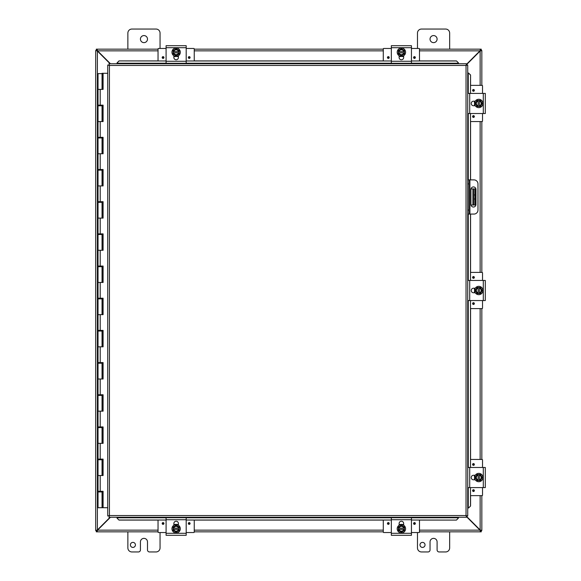 <?xml version="1.0" encoding="UTF-8"?>
<svg xmlns="http://www.w3.org/2000/svg" width="581" height="581" viewBox="0 0 581 581"><rect width="100%" height="100%" fill="white"/><g stroke="black" fill="none" stroke-linecap="round" stroke-linejoin="round"><path stroke-width="0.87" d="M425.031 544.905A2.52 2.52 0 0 1 421.254 547.084A2.52 2.52 0 0 1 421.254 542.719A2.52 2.52 0 0 1 425.031 544.905M449.658 531.84L449.658 547.927A4.023 4.023 0 0 1 445.634 551.95L439.105 551.95A2.012 2.012 0 0 1 437.094 549.938L437.094 541.891A3.522 3.522 0 0 0 433.564 538.369A3.522 3.522 0 0 0 430.042 541.891L430.042 549.938A2.012 2.012 0 0 1 428.03 551.95L421.501 551.95A4.023 4.023 0 0 1 417.478 547.927L417.478 532.537M127.871 49.16L127.871 33.073A4.023 4.023 0 0 1 131.894 29.05L156.028 29.05A4.023 4.023 0 0 1 160.051 33.073L160.051 48.463M147.487 39.109A3.522 3.522 0 0 1 142.2 42.159A3.522 3.522 0 0 1 142.2 36.051A3.522 3.522 0 0 1 147.487 39.109M135.424 544.905A2.52 2.52 0 0 1 131.647 547.084A2.52 2.52 0 0 1 131.647 542.719A2.52 2.52 0 0 1 135.424 544.905M160.051 532.537L160.051 547.927A4.023 4.023 0 0 1 156.028 551.95L149.499 551.95A2.012 2.012 0 0 1 147.487 549.938L147.487 541.891A3.522 3.522 0 0 0 143.965 538.369A3.522 3.522 0 0 0 140.435 541.891L140.435 549.938A2.012 2.012 0 0 1 138.423 551.95L131.894 551.95A4.023 4.023 0 0 1 127.871 547.927L127.871 531.84M473.885 205.028L475.076 205.028L475.076 198.992L473.885 198.992L473.885 205.028L470.988 205.028M473.885 188.934L473.885 194.969L475.076 194.969L475.076 188.934L470.988 188.934M475.076 194.969L475.076 198.992M473.885 194.969L473.885 198.992M417.478 48.463L417.478 33.073A4.023 4.023 0 0 1 421.501 29.05L445.634 29.05A4.023 4.023 0 0 1 449.658 33.073L449.658 49.16M437.094 39.109A3.522 3.522 0 0 1 431.806 42.159A3.522 3.522 0 0 1 431.806 36.051A3.522 3.522 0 0 1 437.094 39.109M110.099 517.257L97.39 529.966L95.691 530.468L95.691 50.532L97.39 51.034L110.099 63.743M110.455 63.743L97.564 50.852L97.063 49.16L158.039 49.16M466.485 64.694L480.138 51.034L481.838 50.532L481.838 85.363M466.485 516.662L479.964 530.148L480.465 531.84L419.489 531.84L479.95 531.84M96.882 530.468L95.691 530.569L97.39 529.966L97.39 51.034L95.691 50.532L96.882 50.532M481.838 495.637L481.838 530.468L480.138 529.966L466.485 516.306M480.138 495.637L480.138 529.966L481.838 530.468L480.647 530.468M480.647 50.532L481.838 50.532L480.138 51.034L480.138 85.363M481.838 121.56L481.838 272.402M481.838 308.598L481.838 459.44M97.579 531.84L158.039 531.84L97.063 531.84L97.564 530.148L110.455 517.257M158.039 530.148L97.564 530.148L97.063 531.84L96.286 531.84L96.286 530.649L97.063 530.649M480.465 530.649L481.242 530.649L481.242 531.84L480.465 531.84L479.964 530.148L419.489 530.148M383.286 531.84L194.243 531.84L383.286 531.84M419.489 49.16L480.465 49.16L479.964 50.852L466.485 64.338M419.489 50.852L479.964 50.852L480.465 49.16L481.242 49.16L481.242 50.351L480.465 50.351M97.063 50.351L96.286 50.351L96.286 49.16L97.063 49.16L97.564 50.852L158.039 50.852M194.243 49.16L383.286 49.16M95.691 51.048L95.691 529.952M467.727 214.077L468.918 214.077L468.918 210.053L467.727 210.053M468.918 214.077L473.951 214.077A4.023 4.023 0 0 0 477.974 210.053L477.974 183.908A4.023 4.023 0 0 0 473.951 179.885L467.727 179.885M467.727 183.908L468.918 183.908L468.918 179.885M475.962 189.442L475.962 204.519A2.513 2.513 0 0 1 473.45 207.032A2.513 2.513 0 0 1 470.937 204.519L470.937 189.442A2.513 2.513 0 0 1 473.45 186.929A2.513 2.513 0 0 1 475.962 189.442M468.918 183.908L468.918 210.053M117.028 518.129L118.989 520.082L117.028 518.129M117.028 518.063L117.028 517.257M118.989 520.024L166.086 520.024M186.196 520.024L391.333 520.024M411.442 520.024L456.477 520.082L458.438 518.063L456.477 520.024M458.438 518.063L458.438 517.257M468.598 507.968L470.559 506.007L468.598 507.968M468.533 507.968L467.727 507.968M470.494 506.007L470.494 487.59M470.494 467.48L470.494 300.559M470.494 280.441L470.494 214.077M470.494 179.885L470.494 113.52M470.494 93.41L470.559 74.993L468.533 73.032L470.494 74.993M468.533 73.032L467.727 73.032M458.438 62.871L456.477 60.918L458.438 62.871M458.438 62.937L458.438 63.743M456.477 60.976L411.442 60.976M391.333 60.976L186.196 60.976M166.086 60.976L118.989 60.918L117.028 62.937L118.989 60.976M117.028 62.937L117.028 63.743M470.559 506.007L470.559 495.637M470.559 459.44L470.559 308.598M470.559 272.402L470.559 214.077M470.559 179.885L470.559 121.56M470.559 85.363L470.559 74.993M118.989 520.082L158.039 520.082M194.243 520.082L383.286 520.082M419.489 520.082L456.477 520.082M456.477 60.918L419.489 60.918M383.286 60.918L194.243 60.918M158.039 60.918L118.989 60.918M108.981 63.743L109.424 65.435L108.981 63.743L466.485 63.743L466.035 65.435L466.485 63.743M109.032 517.228L109.424 515.565L466.035 515.565L466.035 65.435L467.727 64.992L467.727 516.008L466.035 515.565L466.485 517.257L108.981 517.257L109.424 515.565L107.732 516.008L109.424 515.565L108.981 517.257M107.761 65.043L109.424 65.435L107.732 64.992L109.424 65.435L109.424 515.565L107.761 515.957M467.698 65.043L466.035 65.435L467.727 64.992M467.698 515.957L466.035 515.565L466.485 517.257M107.732 516.008L107.732 64.992M466.035 515.565L467.727 516.008M102.924 459.113L102.924 459.76L102.045 459.76L102.031 459.113M102.924 426.933L102.924 427.58L102.045 427.58L102.031 426.933M102.924 394.76L102.924 395.4L102.045 395.4L102.031 394.76M102.924 362.58L102.924 363.227L102.045 363.227L102.031 362.58M102.924 330.4L102.924 331.047L102.045 331.047L102.031 330.4M102.924 298.22L102.924 298.866L102.045 298.866L102.031 298.22M102.924 266.047L102.924 266.686L102.045 266.686L102.031 266.047M102.924 233.867L102.924 234.506L102.045 234.506L102.031 233.867M102.924 201.687L102.924 202.333L102.045 202.333L102.031 201.687M102.924 169.507L102.924 170.153L102.045 170.153L102.031 169.507M102.924 137.334L102.924 137.973L102.045 137.973L102.031 137.334M102.924 105.154L102.924 105.793L102.045 105.793L102.031 105.154M102.924 73.293L102.031 73.293L103.091 73.293L103.091 89.387L98.022 89.387L102.045 89.387L102.045 73.62L98.022 73.62L98.022 105.154L103.091 105.154L103.091 121.56L98.022 121.56L102.045 121.56L102.045 105.793L98.022 105.793L98.022 137.334L103.091 137.334L103.091 153.74L98.022 153.74L102.045 153.74L102.045 137.973L98.022 137.973L98.022 169.507L103.091 169.507L103.091 185.92L98.022 185.92L102.045 185.92L102.045 170.153L98.022 170.153L98.022 201.687L103.091 201.687L103.091 218.1L98.022 218.1L102.045 218.1L102.045 202.333L98.022 202.333L98.022 233.867L103.091 233.867L103.091 250.28L98.022 250.28L102.045 250.28L102.045 234.506L98.022 234.506L98.022 266.047L103.091 266.047L103.091 282.453L98.022 282.453L102.045 282.453L102.045 266.686L98.022 266.686L98.022 298.22L103.091 298.22L103.091 314.633L98.022 314.633L102.045 314.633L102.045 298.866L98.022 298.866L98.022 330.4L103.091 330.4L103.091 346.813L98.022 346.813L102.045 346.813L102.045 331.047L98.022 331.047L98.022 362.58L103.091 362.58L103.091 378.994L98.022 378.994L102.045 378.994L102.045 363.227L98.022 363.227L98.022 394.76L103.091 394.76L103.091 411.166L98.022 411.166L102.045 411.166L102.045 395.4L98.022 395.4L98.022 426.933L103.091 426.933L103.091 443.347L98.022 443.347L102.045 443.347L102.045 427.58L98.022 427.58L98.022 459.113L103.091 459.113L103.091 475.527L98.022 475.527L102.045 475.527L102.045 459.76L98.022 459.76L98.022 491.294L103.091 491.294L103.091 507.707L107.732 507.707M102.924 491.294L102.924 491.94L102.045 491.94L102.031 491.294M102.045 507.707L102.045 491.94L98.022 491.94L98.022 507.707L103.004 507.707L103.004 491.294M103.004 89.387L103.004 73.293M103.004 121.56L103.004 105.154M103.004 153.74L103.004 137.334M103.004 185.92L103.004 169.507M103.004 218.1L103.004 201.687M103.004 250.28L103.004 233.867M103.004 282.453L103.004 266.047M103.004 314.633L103.004 298.22M103.004 346.813L103.004 330.4M103.004 378.994L103.004 362.58M103.004 411.166L103.004 394.76M103.004 443.347L103.004 426.933M103.004 475.527L103.004 459.113M107.732 73.293L103.091 73.293M166.565 535.312L185.709 535.312M181.962 535.312L170.284 535.312M186.196 535.312L186.196 517.707L166.086 517.707L166.086 535.312M173.879 525.239L173.879 523.496A2.259 2.259 0 0 1 176.137 521.23A2.259 2.259 0 0 1 178.403 523.496L178.403 525.239M173.123 528.158L173.123 527.018L174.634 526.146A3.014 3.014 0 0 0 173.182 528.158L179.093 528.158A3.014 3.014 0 0 0 177.648 526.146L179.159 527.018L179.159 529.364L173.182 529.364A3.014 3.014 0 0 0 179.093 529.364L179.159 530.504L176.137 532.247L173.123 530.504L173.123 528.158M178.476 529.364A2.411 2.411 0 0 1 173.806 529.364M173.806 528.158A2.411 2.411 0 0 1 178.476 528.158M177.648 526.146A3.014 3.014 0 0 0 174.634 526.146L176.137 525.275L177.648 526.146M176.137 524.578A4.183 4.183 0 0 1 180.321 528.761A4.183 4.183 0 0 1 176.137 532.944A4.183 4.183 0 0 1 171.954 528.761A4.183 4.183 0 0 1 176.137 524.578M178.403 524.933L173.879 524.933L175.992 524.316M177.837 524.65L176.914 524.382M175.106 524.432L174.177 524.766M162.179 523.474A0.886 0.886 0 0 1 163.508 522.711A0.886 0.886 0 0 1 163.508 524.244A0.886 0.886 0 0 1 162.179 523.474M188.324 523.474A0.886 0.886 0 0 1 189.653 522.711A0.886 0.886 0 0 1 189.653 524.244A0.886 0.886 0 0 1 188.324 523.474M173.879 524.49L174.896 524.49M177.387 524.49L178.403 524.49M166.086 532.537L158.519 532.537A0.479 0.479 0 0 1 158.039 532.051L158.039 520.024M194.243 520.024L194.243 532.051A0.479 0.479 0 0 1 193.756 532.537L186.196 532.537M186.196 45.688L166.086 45.688L166.086 63.293L186.196 63.293L186.196 45.688M178.403 55.761L178.403 57.504A2.259 2.259 0 0 1 176.137 59.77A2.259 2.259 0 0 1 173.879 57.504L173.879 55.761M179.159 52.842L179.159 53.982L177.648 54.854A3.014 3.014 0 0 0 179.093 52.842L173.182 52.842A3.014 3.014 0 0 0 174.634 54.854L173.123 53.982L173.123 51.636L179.093 51.636A3.014 3.014 0 0 0 173.182 51.636L173.123 50.496L176.137 48.753L179.159 50.496L179.159 52.842M173.806 51.636A2.411 2.411 0 0 1 178.476 51.636M178.476 52.842A2.411 2.411 0 0 1 173.806 52.842M174.634 54.854A3.014 3.014 0 0 0 177.648 54.854L176.137 55.725L174.634 54.854M176.137 56.422A4.183 4.183 0 0 1 171.954 52.239A4.183 4.183 0 0 1 176.137 48.056A4.183 4.183 0 0 1 180.321 52.239A4.183 4.183 0 0 1 176.137 56.422M173.879 56.066L178.403 56.066M174.438 56.35L175.368 56.618M177.176 56.568L178.098 56.234M190.096 57.526A0.886 0.886 0 0 1 188.767 58.289A0.886 0.886 0 0 1 188.767 56.756A0.886 0.886 0 0 1 190.096 57.526M163.951 57.526A0.886 0.886 0 0 1 162.622 58.289A0.886 0.886 0 0 1 162.622 56.756A0.886 0.886 0 0 1 163.951 57.526M178.403 56.51L177.379 56.51M174.896 56.51L173.879 56.51M186.196 48.463L193.756 48.463A0.479 0.479 0 0 1 194.243 48.949L194.243 60.976M158.039 60.976L158.039 48.949A0.479 0.479 0 0 1 158.519 48.463L166.086 48.463M391.333 535.312L411.442 535.312L411.442 517.707L391.333 517.707L391.333 535.312M399.125 525.239L399.125 523.496A2.259 2.259 0 0 1 401.391 521.23A2.259 2.259 0 0 1 403.65 523.496L403.65 525.239M398.37 528.158L398.37 527.018L399.881 526.146A3.014 3.014 0 0 0 398.435 528.158L404.347 528.158A3.014 3.014 0 0 0 402.894 526.146L404.405 527.018L404.405 529.364L398.435 529.364A3.014 3.014 0 0 0 404.347 529.364L404.405 530.504L401.391 532.247L398.37 530.504L398.37 528.158M403.722 529.364A2.411 2.411 0 0 1 399.053 529.364M399.053 528.158A2.411 2.411 0 0 1 403.722 528.158M402.894 526.146A3.014 3.014 0 0 0 399.881 526.146L401.391 525.275L402.894 526.146M401.391 524.578A4.183 4.183 0 0 1 405.574 528.761A4.183 4.183 0 0 1 401.391 532.944A4.183 4.183 0 0 1 397.208 528.761A4.183 4.183 0 0 1 401.391 524.578M403.65 524.933L399.125 524.933L401.246 524.316M403.091 524.65L402.161 524.382M400.353 524.432L399.43 524.766M387.433 523.474A0.886 0.886 0 0 1 388.762 522.711A0.886 0.886 0 0 1 388.762 524.244A0.886 0.886 0 0 1 387.433 523.474M413.578 523.474A0.886 0.886 0 0 1 414.907 522.711A0.886 0.886 0 0 1 414.907 524.244A0.886 0.886 0 0 1 413.578 523.474M399.125 524.49L400.149 524.49M402.633 524.49L403.65 524.49M391.333 532.537L383.772 532.537A0.479 0.479 0 0 1 383.286 532.051L383.286 520.024M419.489 520.024L419.489 532.051A0.479 0.479 0 0 1 419.01 532.537L411.442 532.537M411.442 45.688L391.333 45.688L391.333 63.293L411.442 63.293L411.442 45.688M403.65 55.761L403.65 57.504A2.259 2.259 0 0 1 401.391 59.77A2.259 2.259 0 0 1 399.125 57.504L399.125 55.761M404.405 52.842L404.405 53.982L402.894 54.854A3.014 3.014 0 0 0 404.347 52.842L398.435 52.842A3.014 3.014 0 0 0 399.881 54.854L398.37 53.982L398.37 51.636L404.347 51.636A3.014 3.014 0 0 0 398.435 51.636L398.37 50.496L401.391 48.753L404.405 50.496L404.405 52.842M399.053 51.636A2.411 2.411 0 0 1 403.722 51.636M403.722 52.842A2.411 2.411 0 0 1 399.053 52.842M399.881 54.854A3.014 3.014 0 0 0 402.894 54.854L401.391 55.725L399.881 54.854M401.391 56.422A4.183 4.183 0 0 1 397.208 52.239A4.183 4.183 0 0 1 401.391 48.056A4.183 4.183 0 0 1 405.574 52.239A4.183 4.183 0 0 1 401.391 56.422M399.125 56.066L403.65 56.066M399.692 56.35L400.614 56.618M402.422 56.568L403.352 56.234M415.35 57.526A0.886 0.886 0 0 1 414.021 58.289A0.886 0.886 0 0 1 414.021 56.756A0.886 0.886 0 0 1 415.35 57.526M389.205 57.526A0.886 0.886 0 0 1 387.876 58.289A0.886 0.886 0 0 1 387.876 56.756A0.886 0.886 0 0 1 389.205 57.526M403.65 56.51L402.633 56.51M400.149 56.51L399.125 56.51M411.442 48.463L419.01 48.463A0.479 0.479 0 0 1 419.489 48.949L419.489 60.976M383.286 60.976L383.286 48.949A0.479 0.479 0 0 1 383.772 48.463L391.333 48.463M467.727 487.59L485.309 487.59L485.309 467.48L467.727 467.48M475.236 479.797L473.486 479.797A2.259 2.259 0 0 1 471.227 477.538A2.259 2.259 0 0 1 473.486 475.28L475.236 475.28M478.156 480.552L477.016 480.552L476.144 479.049A3.014 3.014 0 0 0 478.156 480.494L478.156 474.583A3.014 3.014 0 0 0 476.144 476.028L477.016 474.517L479.361 474.517L479.361 480.494A3.014 3.014 0 0 0 479.361 474.583L480.502 474.517L482.245 477.538L480.502 480.552L478.156 480.552M479.361 475.2A2.411 2.411 0 0 1 479.361 479.877M478.156 479.877A2.411 2.411 0 0 1 478.156 475.2M476.144 476.028A3.014 3.014 0 0 0 476.144 479.049L475.273 477.538L476.144 476.028M474.575 477.538A4.183 4.183 0 0 1 478.759 473.355A4.183 4.183 0 0 1 482.942 477.538A4.183 4.183 0 0 1 478.759 481.722A4.183 4.183 0 0 1 474.575 477.538M474.924 475.28L474.924 479.797M474.648 475.839L474.379 476.761M474.43 478.577L474.764 479.499M473.471 491.497A0.886 0.886 0 0 1 472.709 490.168A0.886 0.886 0 0 1 474.241 490.168A0.886 0.886 0 0 1 473.471 491.497M473.471 465.352A0.886 0.886 0 0 1 472.709 464.023A0.886 0.886 0 0 1 474.241 464.023A0.886 0.886 0 0 1 473.471 465.352M474.488 479.797L474.488 478.78M474.488 476.297L474.488 475.28M482.528 487.59L482.528 495.157A0.479 0.479 0 0 1 482.048 495.637L470.494 495.637M470.494 459.44L482.048 459.44A0.479 0.479 0 0 1 482.528 459.92L482.528 467.48M485.309 300.072L485.309 280.928M485.309 284.675L485.309 296.354M467.727 300.559L485.309 300.559M485.309 280.441L467.727 280.441M475.236 292.759L473.486 292.759A2.259 2.259 0 0 1 471.227 290.5A2.259 2.259 0 0 1 473.486 288.241L475.236 288.241M478.156 293.514L477.016 293.514L476.144 292.011A3.014 3.014 0 0 0 478.156 293.456L478.156 287.544A3.014 3.014 0 0 0 476.144 288.989L477.016 287.486L479.361 287.486L479.361 293.456A3.014 3.014 0 0 0 479.361 287.544L480.502 287.486L482.245 290.5L480.502 293.514L478.156 293.514M479.361 288.161A2.411 2.411 0 0 1 479.361 292.839M478.156 292.839A2.411 2.411 0 0 1 478.156 288.161M476.144 288.989A3.014 3.014 0 0 0 476.144 292.011L475.273 290.5L476.144 288.989M474.575 290.5A4.183 4.183 0 0 1 478.759 286.317A4.183 4.183 0 0 1 482.942 290.5A4.183 4.183 0 0 1 478.759 294.683A4.183 4.183 0 0 1 474.575 290.5M474.924 288.241L474.924 292.759L474.43 291.539M474.648 288.801L474.379 289.723M473.471 304.459A0.886 0.886 0 0 1 472.709 303.129A0.886 0.886 0 0 1 474.241 303.129A0.886 0.886 0 0 1 473.471 304.459M473.471 278.314A0.886 0.886 0 0 1 472.709 276.984A0.886 0.886 0 0 1 474.241 276.984A0.886 0.886 0 0 1 473.471 278.314M474.488 292.759L474.488 291.742M474.488 289.258L474.488 288.241M482.528 300.559L482.528 308.119A0.479 0.479 0 0 1 482.048 308.598L470.494 308.598M470.494 272.402L482.048 272.402A0.479 0.479 0 0 1 482.528 272.881L482.528 280.441M467.727 113.52L485.309 113.52L485.309 93.41L467.727 93.41M475.236 105.72L473.486 105.72A2.259 2.259 0 0 1 471.227 103.462A2.259 2.259 0 0 1 473.486 101.203L475.236 101.203M478.156 106.483L477.016 106.483L476.144 104.972A3.014 3.014 0 0 0 478.156 106.417L478.156 100.506A3.014 3.014 0 0 0 476.144 101.951L477.016 100.448L479.361 100.448L479.361 106.417A3.014 3.014 0 0 0 479.361 100.506L480.502 100.448L482.245 103.462L480.502 106.483L478.156 106.483M479.361 101.123A2.411 2.411 0 0 1 479.361 105.8M478.156 105.8A2.411 2.411 0 0 1 478.156 101.123M476.144 101.951A3.014 3.014 0 0 0 476.144 104.972L475.273 103.462L476.144 101.951M474.575 103.462A4.183 4.183 0 0 1 478.759 99.278A4.183 4.183 0 0 1 482.942 103.462A4.183 4.183 0 0 1 478.759 107.645A4.183 4.183 0 0 1 474.575 103.462M474.924 101.203L474.924 105.72M474.648 101.762L474.379 102.692M474.43 104.5L474.764 105.422M473.471 117.42A0.886 0.886 0 0 1 472.709 116.091A0.886 0.886 0 0 1 474.241 116.091A0.886 0.886 0 0 1 473.471 117.42M473.471 91.275A0.886 0.886 0 0 1 472.709 89.946A0.886 0.886 0 0 1 474.241 89.946A0.886 0.886 0 0 1 473.471 91.275M474.488 105.72L474.488 104.703M474.488 102.22L474.488 101.203M482.528 113.52L482.528 121.08A0.479 0.479 0 0 1 482.048 121.56L470.494 121.56M470.494 85.363L482.048 85.363A0.479 0.479 0 0 1 482.528 85.843L482.528 93.41M472.883 188.934L472.883 205.028M480.138 459.44L480.138 308.598M480.138 272.402L480.138 121.56M194.243 530.148L383.286 530.148M383.286 50.852L194.243 50.852M469.927 214.077L469.927 179.885M458.438 517.787L411.442 517.787M391.333 517.787L186.196 517.787M166.086 517.787L117.028 517.787M468.257 73.032L468.257 93.41M468.257 113.52L468.257 179.885M468.257 214.077L468.257 280.441M468.257 300.559L468.257 467.48M468.257 487.59L468.257 507.968M117.028 63.213L166.086 63.213M186.196 63.213L391.333 63.213M411.442 63.213L458.438 63.213M466.035 65.435L109.424 65.435M102.314 475.527L102.314 459.76M102.212 459.76L102.212 475.527M102.314 443.347L102.314 427.58M102.212 427.58L102.212 443.347M102.314 411.166L102.314 395.4M102.212 395.4L102.212 411.166M102.314 378.994L102.314 363.227M102.212 363.227L102.212 378.994M102.314 346.813L102.314 331.047M102.212 331.047L102.212 346.813M102.314 314.633L102.314 298.866M102.212 298.866L102.212 314.633M102.314 282.453L102.314 266.686M102.212 266.686L102.212 282.453M102.314 250.28L102.314 234.506M102.212 234.506L102.212 250.28M102.314 218.1L102.314 202.333M102.212 202.333L102.212 218.1M102.314 185.92L102.314 170.153M102.212 170.153L102.212 185.92M102.314 153.74L102.314 137.973M102.212 137.973L102.212 153.74M102.314 121.56L102.314 105.793M102.212 105.793L102.212 121.56M102.212 73.62L102.212 89.387M102.314 89.387L102.314 73.62M102.314 507.707L102.314 491.94M102.212 491.94L102.212 507.707M100.208 89.387L100.208 105.154M100.208 121.56L100.208 137.334M100.208 153.74L100.208 169.507M100.208 185.92L100.208 201.687M100.208 218.1L100.208 233.867M100.208 250.28L100.208 266.047M100.208 282.453L100.208 298.22M100.208 314.633L100.208 330.4M100.208 346.813L100.208 362.58M100.208 378.994L100.208 394.76M100.208 411.166L100.208 426.933M100.208 443.347L100.208 459.113M100.208 475.527L100.208 491.294M186.196 533.3L166.086 533.3M166.086 519.719L186.196 519.719M163.065 522.958A0.516 0.516 0 0 1 163.581 523.474A0.516 0.516 0 0 1 163.065 523.989A0.516 0.516 0 0 1 162.549 523.474A0.516 0.516 0 0 1 163.065 522.958M189.21 522.958A0.516 0.516 0 0 1 189.726 523.474A0.516 0.516 0 0 1 189.21 523.989A0.516 0.516 0 0 1 188.694 523.474A0.516 0.516 0 0 1 189.21 522.958M166.086 47.7L186.196 47.7M186.196 61.281L166.086 61.281M189.21 58.042A0.516 0.516 0 0 1 188.694 57.526A0.516 0.516 0 0 1 189.21 57.011A0.516 0.516 0 0 1 189.726 57.526A0.516 0.516 0 0 1 189.21 58.042M163.065 58.042A0.516 0.516 0 0 1 162.549 57.526A0.516 0.516 0 0 1 163.065 57.011A0.516 0.516 0 0 1 163.581 57.526A0.516 0.516 0 0 1 163.065 58.042M411.442 533.3L391.333 533.3M391.333 519.719L411.442 519.719M388.319 522.958A0.516 0.516 0 0 1 388.834 523.474A0.516 0.516 0 0 1 388.319 523.989A0.516 0.516 0 0 1 387.803 523.474A0.516 0.516 0 0 1 388.319 522.958M414.464 522.958A0.516 0.516 0 0 1 414.979 523.474A0.516 0.516 0 0 1 414.464 523.989A0.516 0.516 0 0 1 413.948 523.474A0.516 0.516 0 0 1 414.464 522.958M391.333 47.7L411.442 47.7M411.442 61.281L391.333 61.281M414.464 58.042A0.516 0.516 0 0 1 413.948 57.526A0.516 0.516 0 0 1 414.464 57.011A0.516 0.516 0 0 1 414.979 57.526A0.516 0.516 0 0 1 414.464 58.042M388.319 58.042A0.516 0.516 0 0 1 387.803 57.526A0.516 0.516 0 0 1 388.319 57.011A0.516 0.516 0 0 1 388.834 57.526A0.516 0.516 0 0 1 388.319 58.042M483.298 467.48L483.298 487.59M469.717 487.59L469.717 467.48M472.956 490.611A0.516 0.516 0 0 1 473.471 490.095A0.516 0.516 0 0 1 473.987 490.611A0.516 0.516 0 0 1 473.471 491.127A0.516 0.516 0 0 1 472.956 490.611M472.956 464.466A0.516 0.516 0 0 1 473.471 463.95A0.516 0.516 0 0 1 473.987 464.466A0.516 0.516 0 0 1 473.471 464.982A0.516 0.516 0 0 1 472.956 464.466M483.298 280.441L483.298 300.559M469.717 300.559L469.717 280.441M472.956 303.572A0.516 0.516 0 0 1 473.471 303.057A0.516 0.516 0 0 1 473.987 303.572A0.516 0.516 0 0 1 473.471 304.088A0.516 0.516 0 0 1 472.956 303.572M472.956 277.428A0.516 0.516 0 0 1 473.471 276.912A0.516 0.516 0 0 1 473.987 277.428A0.516 0.516 0 0 1 473.471 277.943A0.516 0.516 0 0 1 472.956 277.428M483.298 93.41L483.298 113.52M469.717 113.52L469.717 93.41M472.956 116.534A0.516 0.516 0 0 1 473.471 116.018A0.516 0.516 0 0 1 473.987 116.534A0.516 0.516 0 0 1 473.471 117.05A0.516 0.516 0 0 1 472.956 116.534M472.956 90.389A0.516 0.516 0 0 1 473.471 89.873A0.516 0.516 0 0 1 473.987 90.389A0.516 0.516 0 0 1 473.471 90.905A0.516 0.516 0 0 1 472.956 90.389M100.353 73.62L99.714 73.62M99.068 105.154L99.068 105.793M99.068 137.334L99.068 137.973M99.068 169.507L99.068 170.153M99.068 201.687L99.068 202.333M99.068 233.867L99.068 234.506M99.068 266.047L99.068 266.686M99.068 298.22L99.068 298.866M99.068 330.4L99.068 331.047M99.068 362.58L99.068 363.227M99.068 394.76L99.068 395.4M99.068 426.933L99.068 427.58M99.068 459.113L99.068 459.76M99.068 491.294L99.068 491.94M101 105.154L101 105.793M101 137.334L101 137.973M101 169.507L101 170.153M101 201.687L101 202.333M101 233.867L101 234.506M101 266.047L101 266.686M101 298.22L101 298.866M101 330.4L101 331.047M101 362.58L101 363.227M101 394.76L101 395.4M101 426.933L101 427.58M101 459.113L101 459.76M101 491.294L101 491.94M178.323 524.883L177.619 524.563M173.959 56.117L174.663 56.437M177.067 56.589L178.28 56.139M403.57 524.883L402.865 524.563M399.205 56.117L399.91 56.437M402.321 56.589L403.534 56.139M474.88 475.352L474.561 476.064M474.408 478.468L474.859 479.681M474.88 288.314L474.561 289.026M474.408 291.43L474.924 292.759M474.88 101.283L474.561 101.987M474.408 104.391L474.859 105.604"/></g></svg>
